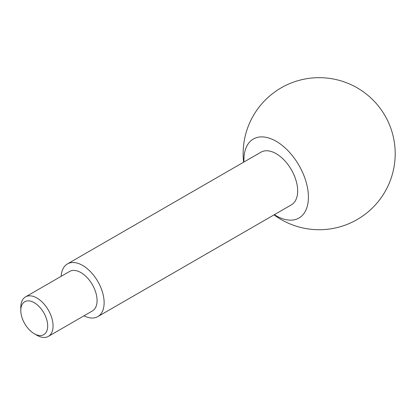 <?xml version="1.0" encoding="UTF-8"?>
<svg xmlns="http://www.w3.org/2000/svg" width="416" height="416" viewBox="0 0 416 416"><rect width="100%" height="100%" fill="white"/><g stroke="black" fill="none" stroke-linecap="round" stroke-linejoin="round"><path stroke-width="0.62" d="M36.93 298.022A22.807 13.166 -120 0 0 25.522 296.894A22.807 13.166 -120 0 0 20.8 307.336L20.8 310.435A19.006 10.972 -120 0 0 34.242 333.715L36.93 335.27A22.807 13.166 -120 0 0 48.334 336.398A22.807 13.166 -120 0 0 51.828 318.12A22.807 13.166 -120 0 0 36.93 298.022M36.93 335.27L34.242 333.715A19.006 10.972 -120 0 0 47.679 325.957A19.006 10.972 -120 0 0 34.242 302.676A19.006 10.972 -120 0 0 20.8 310.435M48.334 336.398L92.347 310.986A22.807 13.166 -120 0 0 97.074 300.544A22.807 13.166 -120 0 0 80.943 272.61A22.807 13.166 -120 0 0 69.54 271.482L25.522 296.894M83.97 315.822A30.41 17.56 -120 0 0 97.833 316.602L291.366 204.859A30.41 17.56 -120 0 0 296.031 180.492A30.41 17.56 -120 0 0 276.162 153.691A30.41 17.56 -120 0 0 260.957 152.188L67.418 263.926A30.41 17.56 -120 0 0 61.162 276.318M97.833 316.602A30.41 17.56 -120 0 0 102.492 292.23A30.41 17.56 -120 0 0 82.623 265.429A30.41 17.56 -120 0 0 67.418 263.926M274.368 214.677A45.62 26.338 -120 0 0 276.162 215.769A45.62 26.338 -120 0 0 308.417 197.148A45.62 26.338 -120 0 0 276.162 141.279A45.62 26.338 -120 0 0 243.958 162.001M274.03 214.869A76.029 76.029 0 0 0 385.013 191.708A76.029 76.029 0 0 0 277.529 90.085A76.029 76.029 0 0 0 243.62 162.198"/></g></svg>

